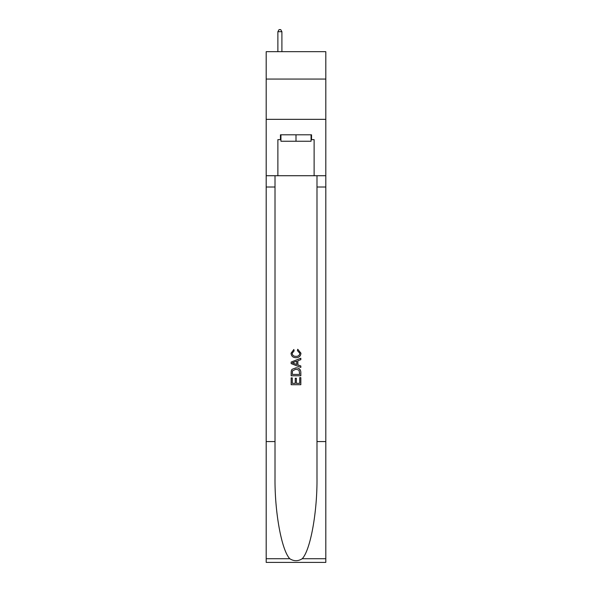 <?xml version="1.0" encoding="UTF-8"?>
<svg xmlns="http://www.w3.org/2000/svg" width="592" height="592" viewBox="0 0 592 592"><rect width="100%" height="100%" fill="white"/><g stroke="black" fill="none" stroke-linecap="round" stroke-linejoin="round"><path stroke-width="0.89" d="M325.807 79.062L325.807 51.674L266.193 51.674L266.193 79.062L325.807 79.062L325.807 119.34L266.193 119.34L266.193 79.062M311.066 134.806L311.066 141.251L280.934 141.251L280.934 134.806M296 134.806L296 141.251M299.715 377.637L299.715 383.335L296.37 383.335L299.715 383.335L299.715 377.637L300.832 377.637L300.832 384.704L291.16 384.704L291.16 377.888L291.16 384.704M295.253 378.258L295.253 383.335L292.278 383.335L295.253 383.335L295.253 378.258L296.37 378.258L296.37 383.335M291.997 369.356L291.301 370.762L291.997 369.356L295.941 367.847C299.034 367.832 300.662 369.327 300.832 372.316L300.832 375.779L291.16 375.779L291.16 372.472L291.16 375.779M297.732 349.258L297.413 350.619L297.732 349.258L300.951 353.202C300.692 356.169 299.019 357.664 295.926 357.686L295.926 357.686C292.951 357.62 291.323 356.132 291.042 353.232L293.847 349.502L294.143 350.871L292.152 353.298C292.441 355.385 293.699 356.391 295.919 356.317C298.183 356.436 299.485 355.444 299.841 353.328L297.421 350.619M302.231 558.722L325.807 558.722L325.807 562.4L266.193 562.4L266.193 441.565L275.014 441.565L275.014 477.492C274.584 511.828 281.555 550.183 289.769 558.722C293.921 561.371 298.072 561.371 302.231 558.722C310.445 550.183 317.416 511.828 316.986 477.492L316.986 175.728M291.16 362.06L291.16 363.599L300.832 367.432L291.16 363.599L291.16 362.06L300.832 358.219L291.16 362.06M316.986 441.565L325.807 441.565L325.807 119.34M266.193 441.565L266.193 119.34M275.014 175.728L275.014 441.565M325.807 558.722L325.807 441.565M266.193 175.728L277.877 175.728L277.877 139.638L280.934 139.638M311.066 139.638L311.547 139.638L311.547 134.806L280.453 134.806L280.453 139.638M311.547 139.638L314.123 139.638L314.123 175.728L325.807 175.728M277.877 175.728L314.123 175.728M300.832 358.219L300.832 359.67L297.857 360.765L297.857 364.887L300.832 365.989L300.832 367.432M294.061 363.488L296.74 364.48L296.74 361.179L292.278 362.829L294.061 363.488M296.74 361.179L296.74 364.48M291.16 372.472L291.301 370.762M299.027 370.141L299.715 374.418L299.027 370.141L295.919 369.208L292.478 370.858L292.278 374.418L299.715 374.418L292.278 374.418M291.16 377.888L292.278 377.888L292.278 383.335M281.903 51.674L281.903 31.694L277.877 31.694L277.877 51.674M277.877 31.694L279.084 29.6L280.697 29.6L281.903 31.694M316.986 187.005L325.807 187.005M275.014 187.005L266.193 187.005M266.193 558.722L289.769 558.722"/></g></svg>
